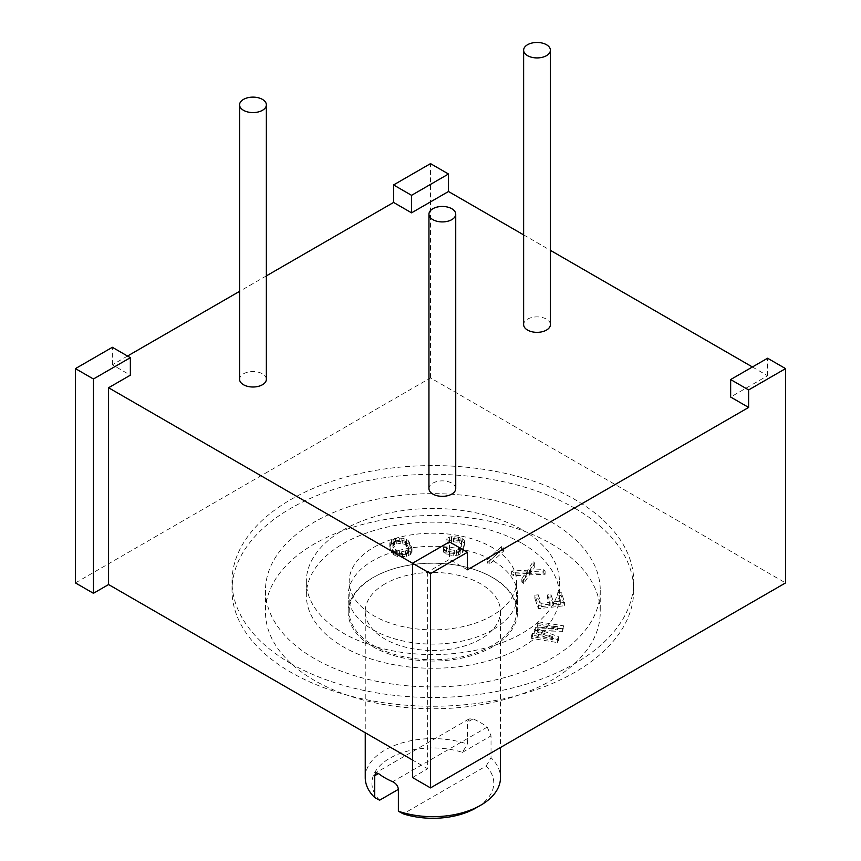 <?xml version="1.0" encoding="UTF-8"?>
<svg xmlns="http://www.w3.org/2000/svg" width="861" height="861" viewBox="0 0 861 861"><rect width="100%" height="100%" fill="white"/><g stroke="black" fill="none" stroke-linecap="round" stroke-linejoin="round"><path stroke-width="0.65" stroke-dasharray="4.3 3.23" d="M412.505 563.223L427.659 571.973L449.442 559.402L449.442 541.903M127.514 356.045L112.361 364.795L130.355 375.181M266.361 275.886L239.584 291.341M523.628 234.881L550.405 250.347M752.417 366.98L767.571 375.73L730.645 397.039M467.426 569.788L449.442 559.402M266.361 379.281A13.389 7.727 0 0 0 258.096 372.135A13.389 7.727 0 0 0 243.502 373.814A13.389 7.727 0 0 0 239.584 379.281M455.727 488.607A13.389 7.727 0 0 0 447.462 481.46A13.389 7.727 0 0 0 432.868 483.139A13.389 7.727 0 0 0 428.95 488.607M550.405 324.619A13.389 7.727 0 0 0 542.139 317.472A13.389 7.727 0 0 0 527.545 319.151A13.389 7.727 0 0 0 523.628 324.619M427.659 571.973L427.659 768.765L412.505 760.026M412.505 777.515L427.659 768.765M767.571 375.73L767.571 358.23M75.434 582.908L430.5 377.914L785.566 582.908M430.5 377.914L430.5 163.622M112.361 364.795L112.361 347.295M290.846 663.54A200.85 115.966 180 0 1 232.018 581.541A200.85 115.966 180 0 1 356.002 474.411A200.85 115.966 180 0 1 574.89 499.541A200.85 115.966 180 0 1 633.718 581.541A200.85 115.966 180 0 1 509.734 688.671A200.85 115.966 180 0 1 290.846 663.54M574.89 508.291A200.85 115.966 180 0 1 633.718 590.291A200.85 115.966 180 0 1 509.734 697.421A200.85 115.966 180 0 1 290.846 672.28A200.85 115.966 180 0 1 232.018 590.291A200.85 115.966 180 0 1 356.002 483.15A200.85 115.966 180 0 1 574.89 508.291M314.513 658.622A167.378 96.636 180 0 1 265.489 590.291A167.378 96.636 180 0 1 368.809 501.005A167.378 96.636 180 0 1 551.223 521.96A167.378 96.636 180 0 1 600.246 590.291A167.378 96.636 180 0 1 496.915 679.566A167.378 96.636 180 0 1 314.513 658.622M551.223 543.818A167.378 96.636 180 0 1 600.246 612.149A167.378 96.636 180 0 1 496.915 701.435A167.378 96.636 180 0 1 314.513 680.481A167.378 96.636 180 0 1 265.489 612.149A167.378 96.636 180 0 1 368.809 522.875A167.378 96.636 180 0 1 551.223 543.818M492.75 646.729A84.69 48.894 180 0 1 400.451 657.33A84.69 48.894 180 0 1 348.178 612.149A84.69 48.894 180 0 1 372.985 577.58A84.69 48.894 180 0 1 465.274 566.979A84.69 48.894 180 0 1 517.558 612.149A84.69 48.894 180 0 1 492.75 646.729M557.541 626.668L537.232 623.418L538.028 621.739L563.837 625.861L562.631 628.379L537.565 628.885L558.617 636.763L557.411 639.282L531.603 635.149L532.41 633.481L552.719 636.72L534.283 629.563L535.348 627.325L557.541 626.668L557.541 629.94L537.232 626.7L538.028 625.021L563.837 629.143L562.631 631.662L537.565 632.168L558.617 640.046L557.411 642.554L531.603 638.432L532.41 636.753L552.719 640.003L534.283 632.846L535.348 630.607L557.541 629.94M538.243 594.811L541.16 603.346L550.104 602.323L547.574 594.929L550.932 594.542L553.462 601.936L560.726 601.107L557.81 592.572L561.157 592.196L564.665 602.431L538.394 605.434L534.885 595.188L538.243 594.811L538.243 598.094L541.16 606.618L550.104 605.606L547.574 598.201L550.932 597.825L553.462 605.218L560.726 604.39L557.81 595.855L561.157 595.478L564.665 605.713L538.394 608.705L534.885 598.47L538.243 598.094M513.425 572.361L511.617 570.972L527.685 570.197L533.077 561.716L534.885 563.116L530.419 570.1L543.291 569.616L545.099 571.015L529.493 571.586L523.639 580.26L521.831 578.872L526.308 571.876L513.425 572.361L513.425 575.643L511.617 574.255L527.685 573.48L533.077 564.999L534.885 566.398L530.419 573.383L543.291 572.899L545.099 574.287L529.493 574.868L523.639 583.543L521.831 582.144L526.308 575.159L513.425 575.643M487.283 559.768L501.382 546.627L503.943 547.542L489.844 560.683L487.283 559.768L487.283 563.051L501.382 549.91L503.943 550.825L489.844 563.966L487.283 563.051M443.598 547.187L446.568 547.499L448.021 549.329L454.339 550.33L458.106 549.727L460.312 547.618L461.851 542.764L461.098 540.342L457.944 539.008L453.499 538.534L449.733 539.137L448.936 540.051L445.976 539.739L446.977 538.179L449.367 537.092L454.124 536.597L460.936 537.651L462.701 538.502L464.843 541.408L463.272 547.93L460.861 550.685L458.482 551.772L453.725 552.267L446.913 551.212L443.576 548.855L443.598 547.187L443.598 550.459L446.568 550.782L446.751 551.804L449.894 553.139L456.416 553.494L460.312 550.9L461.851 546.046L461.098 543.625L457.944 542.29L453.499 541.817L449.733 542.419L448.936 543.334L445.976 543.022L446.977 541.451L451.551 539.933L458.569 540.342L462.701 541.784L464.262 543.291L464.822 546.358L462.26 552.784L458.482 555.054L453.725 555.549L446.913 554.495L443.576 552.138L443.598 550.459M399.256 538.114L404.067 538.362L408.189 540.428L412.01 548.349L410.331 551.352L406.435 553.01L399.988 553.698L395.21 552.418L392.379 549.802L389.807 543.388L390.162 541.967L393.111 539.438L399.256 538.114L399.256 541.397L406.607 542.602L409.438 545.217L412.01 551.632L410.331 554.635L406.435 556.292L399.988 556.981L395.21 555.7L392.379 553.085L390.087 548.328L390.162 545.239L393.111 542.721L399.256 541.397M400.171 540.008L394.521 541.268L392.864 543.237L396.372 550.523L401.646 551.729L407.296 550.48L408.953 548.5L405.434 541.214L400.171 540.008L400.171 543.291L394.521 544.539L392.864 546.52L396.372 553.806L401.646 555.011L407.296 553.752L408.953 551.783L405.434 544.496L400.171 543.291M492.75 629.778A84.69 48.894 180 0 1 400.451 640.38A84.69 48.894 180 0 1 348.178 595.209A84.69 48.894 180 0 1 372.985 560.629A84.69 48.894 0 0 1 465.274 550.028A84.69 48.894 0 0 1 517.558 595.209A84.69 48.894 0 0 1 492.75 629.778M522.347 543.549A126.535 73.056 180 0 1 559.402 595.209A126.535 73.056 180 0 1 481.288 662.701A126.535 73.056 180 0 1 343.388 646.869A126.535 73.056 180 0 1 306.333 595.209A126.535 73.056 180 0 1 384.447 527.718A126.535 73.056 180 0 1 522.347 543.549M522.347 529.881A126.535 73.056 180 0 1 559.402 581.541A126.535 73.056 180 0 1 481.288 649.033A126.535 73.056 180 0 1 343.388 633.201A126.535 73.056 180 0 1 306.333 581.541A126.535 73.056 180 0 1 384.447 514.049A126.535 73.056 180 0 1 522.347 529.881M373.685 547.381A83.689 48.313 180 0 1 464.897 536.898A83.689 48.313 180 0 1 516.557 581.541A83.689 48.313 180 0 1 492.04 615.712A83.689 48.313 180 0 1 400.839 626.184A83.689 48.313 180 0 1 349.179 581.541A83.689 48.313 180 0 1 373.685 547.381M492.04 645.632A83.689 48.313 180 0 1 400.839 656.104A83.689 48.313 180 0 1 349.179 611.461A83.689 48.313 180 0 1 373.685 577.3A83.689 48.313 180 0 1 464.897 566.829A83.689 48.313 180 0 1 516.557 611.461A83.689 48.313 180 0 1 492.04 645.632M385.05 583.855A67.621 39.036 0 0 0 365.247 611.461A67.621 39.036 0 0 0 406.995 647.537A67.621 39.036 0 0 0 480.686 639.066A67.621 39.036 0 0 0 500.489 611.461A67.621 39.036 0 0 0 458.741 575.396A67.621 39.036 0 0 0 385.05 583.855M365.247 777.644A67.621 39.036 180 0 1 385.05 750.039A67.621 39.036 180 0 1 467.362 744.065L467.362 722.207L469.073 718.946L473.055 718.913A67.621 39.036 180 0 1 487.251 727.115L491.028 735.864L491.028 757.734A67.621 39.036 180 0 1 500.489 777.644M379.604 800.203A60.927 35.172 180 0 1 389.785 758.24A60.927 35.172 180 0 1 462.454 752.363L467.362 744.065M462.454 752.363L491.028 735.864M480.686 805.25L475.95 807.984A60.927 35.172 180 0 0 486.121 766.032L403.282 813.86M486.121 766.032L491.028 757.734M537.232 623.418L537.232 626.7M535.348 627.325L535.348 630.607M534.283 629.563L534.283 632.846M552.719 636.72L552.719 640.003M532.41 633.481L532.41 636.753M531.603 635.149L531.603 638.432M557.411 639.282L557.411 642.554M558.617 636.763L558.617 640.046M537.565 628.885L537.565 632.168M562.631 628.379L562.631 631.662M563.837 625.861L563.837 629.143M538.028 621.739L538.028 625.021M541.16 603.346L541.16 606.618M534.885 595.188L534.885 598.47M538.394 605.434L538.394 608.705M564.665 602.431L564.665 605.713M561.157 592.196L561.157 595.478M557.81 592.572L557.81 595.855M560.726 601.107L560.726 604.39M553.462 601.936L553.462 605.218M550.932 594.542L550.932 597.825M547.574 594.929L547.574 598.201M550.104 602.323L550.104 605.606M511.617 570.972L511.617 574.255M526.308 571.876L526.308 575.159M521.831 578.872L521.831 582.144M523.639 580.26L523.639 583.543M529.493 571.586L529.493 574.868M545.099 571.015L545.099 574.287M543.291 569.616L543.291 572.899M530.419 570.1L530.419 573.383M534.885 563.116L534.885 566.398M533.077 561.716L533.077 564.999M527.685 570.197L527.685 573.48M501.382 546.627L501.382 549.91M489.844 560.683L489.844 563.966M503.943 547.542L503.943 550.825M446.568 547.499L446.568 550.782M443.576 548.855L443.576 552.138M445.148 550.362L445.148 553.634M446.913 551.212L446.913 554.495M449.281 551.804L449.281 555.076M453.725 552.267L453.725 555.549M456.298 552.213L456.298 555.485M458.482 551.772L458.482 555.054M460.861 550.685L460.861 553.967M462.26 549.501L462.26 552.784M463.272 547.93L463.272 551.212M464.822 543.076L464.822 546.358M464.843 541.408L464.843 544.69M464.262 540.008L464.262 543.291M462.701 538.502L462.701 541.784M460.936 537.651L460.936 540.934M458.569 537.06L458.569 540.342M454.124 536.597L454.124 539.869M451.551 536.651L451.551 539.933M449.367 537.092L449.367 540.374M446.977 538.179L446.977 541.451M445.976 539.739L445.976 543.022M448.936 540.051L448.936 543.334M449.733 539.137L449.733 542.419M451.422 538.652L451.422 541.924M453.499 538.534L453.499 541.817M457.944 539.008L457.944 542.29M459.817 539.535L459.817 542.817M461.098 540.342L461.098 543.625M461.776 541.418L461.776 544.701M461.851 542.764L461.851 546.046M460.312 547.618L460.312 550.9M459.408 548.855L459.408 552.138M458.106 549.727L458.106 553.01M456.416 550.211L456.416 553.494M454.339 550.33L454.339 553.612M449.894 549.856L449.894 553.139M448.021 549.329L448.021 552.601M446.751 548.522L446.751 551.804M401.829 538.039L401.829 541.321M395.382 538.738L395.382 542.01M393.111 539.438L393.111 542.721M391.486 540.385L391.486 543.668M390.162 541.967L390.162 545.239M389.807 543.388L389.807 546.67M390.087 545.045L390.087 548.328M392.379 549.802L392.379 553.085M393.628 551.309L393.628 554.592M395.21 552.418L395.21 555.7M397.75 553.375L397.75 556.658M399.988 553.698L399.988 556.981M402.561 553.634L402.561 556.906M406.435 553.01L406.435 556.292M408.695 552.299L408.695 555.582M410.331 551.352L410.331 554.635M411.655 549.781L411.655 553.053M412.01 548.349L412.01 551.632M411.73 546.692L411.73 549.975M409.438 541.935L409.438 545.217M408.189 540.428L408.189 543.711M406.607 539.32L406.607 542.602M404.067 538.362L404.067 541.644M396.297 540.633L396.297 543.915M402.259 540.019L402.259 543.302M404.013 540.417L404.013 543.7M405.434 541.214L405.434 544.496M406.532 542.408L406.532 545.68M408.824 547.155L408.824 550.437M408.953 548.5L408.953 551.783M408.448 549.609L408.448 552.891M407.296 550.48L407.296 553.752M405.52 551.105L405.52 554.387M401.646 551.729L401.646 555.011M399.558 551.718L399.558 555.001M397.804 551.32L397.804 554.602M396.372 550.523L396.372 553.806M395.285 549.34L395.285 552.611M392.993 544.582L392.993 547.865M392.864 543.237L392.864 546.52M393.369 542.129L393.369 545.411M394.521 541.268L394.521 544.539M487.251 727.115L392.681 781.713M473.055 718.913L467.362 722.207M633.718 590.291L633.718 581.541M232.018 590.291L232.018 581.541M600.246 590.291L600.246 612.149M265.489 590.291L265.489 612.149M348.178 612.149L348.178 595.209M517.558 612.149L517.558 595.209M559.402 581.541L559.402 595.209M306.333 581.541L306.333 595.209M349.179 611.461L349.179 581.541M516.557 611.461L516.557 581.541M500.489 611.461L500.489 747.499M365.247 611.461L365.247 732.733M469.073 718.946L375.762 772.823"/><path stroke-width="1.29" d="M108.572 387.751L108.572 584.544L93.429 593.294L93.429 379.001L130.355 357.681L130.355 375.181L108.572 387.751L412.505 563.223L412.505 777.515L430.5 787.901L430.5 573.609L467.426 552.288L449.442 541.903L412.505 563.223L430.5 573.609M523.628 234.881L448.495 191.508L411.558 212.828L393.574 202.443L266.361 275.886M239.584 291.341L127.514 356.045M550.405 250.347L752.417 366.98M467.426 552.288L467.426 569.788L748.639 407.436L730.645 397.039L730.645 379.55L748.639 389.936L785.566 368.616L767.571 358.23L730.645 379.55M239.584 104.859L239.584 379.281A13.389 7.727 0 0 0 247.85 386.417A13.389 7.727 0 0 0 262.433 384.749A13.389 7.727 0 0 0 266.361 379.281L266.361 104.859A13.389 7.727 0 0 0 258.096 97.713A13.389 7.727 0 0 0 243.502 99.392A13.389 7.727 0 0 0 239.584 104.859A13.389 7.727 0 0 0 247.85 111.995A13.389 7.727 0 0 0 262.433 110.326A13.389 7.727 0 0 0 266.361 104.859M428.95 214.185L428.95 488.607A13.389 7.727 0 0 0 437.216 495.753A13.389 7.727 0 0 0 451.799 494.074A13.389 7.727 0 0 0 455.727 488.607L455.727 214.185A13.389 7.727 0 0 0 447.462 207.049A13.389 7.727 0 0 0 432.868 208.717A13.389 7.727 0 0 0 428.95 214.185A13.389 7.727 0 0 0 437.216 221.331A13.389 7.727 0 0 0 451.799 219.652A13.389 7.727 0 0 0 455.727 214.185M523.628 50.196L523.628 324.619A13.389 7.727 0 0 0 531.894 331.754A13.389 7.727 0 0 0 546.487 330.075A13.389 7.727 0 0 0 550.405 324.619L550.405 50.196A13.389 7.727 0 0 0 542.139 43.05A13.389 7.727 0 0 0 527.545 44.729A13.389 7.727 0 0 0 523.628 50.196A13.389 7.727 0 0 0 531.894 57.332A13.389 7.727 0 0 0 546.487 55.664A13.389 7.727 0 0 0 550.405 50.196M412.505 760.026L108.572 584.544M785.566 368.616L785.566 582.908L430.5 787.901M748.639 407.436L748.639 389.936M448.495 174.008L430.5 163.622L393.574 184.943L411.558 195.329L448.495 174.008L448.495 191.508M411.558 212.828L411.558 195.329M393.574 202.443L393.574 184.943M93.429 593.294L75.434 582.908L75.434 368.616L93.429 379.001M130.355 357.681L112.361 347.295L75.434 368.616M500.489 747.499L500.489 777.644A67.621 39.036 180 0 1 480.686 805.25L480.686 805.25A67.621 39.036 180 0 1 398.374 811.223L398.374 789.365L379.604 800.203L374.707 797.566A67.621 39.036 180 0 1 365.247 777.644L365.247 732.733M475.95 807.984L475.95 807.984A60.927 35.172 180 0 1 403.282 813.86L398.374 811.223M398.374 789.365C397.976 785.953 396.082 783.402 392.681 781.713A67.621 39.036 180 0 1 378.485 773.512L375.762 772.823L374.707 775.696L374.707 797.566M378.485 773.512L374.707 775.696"/></g></svg>
